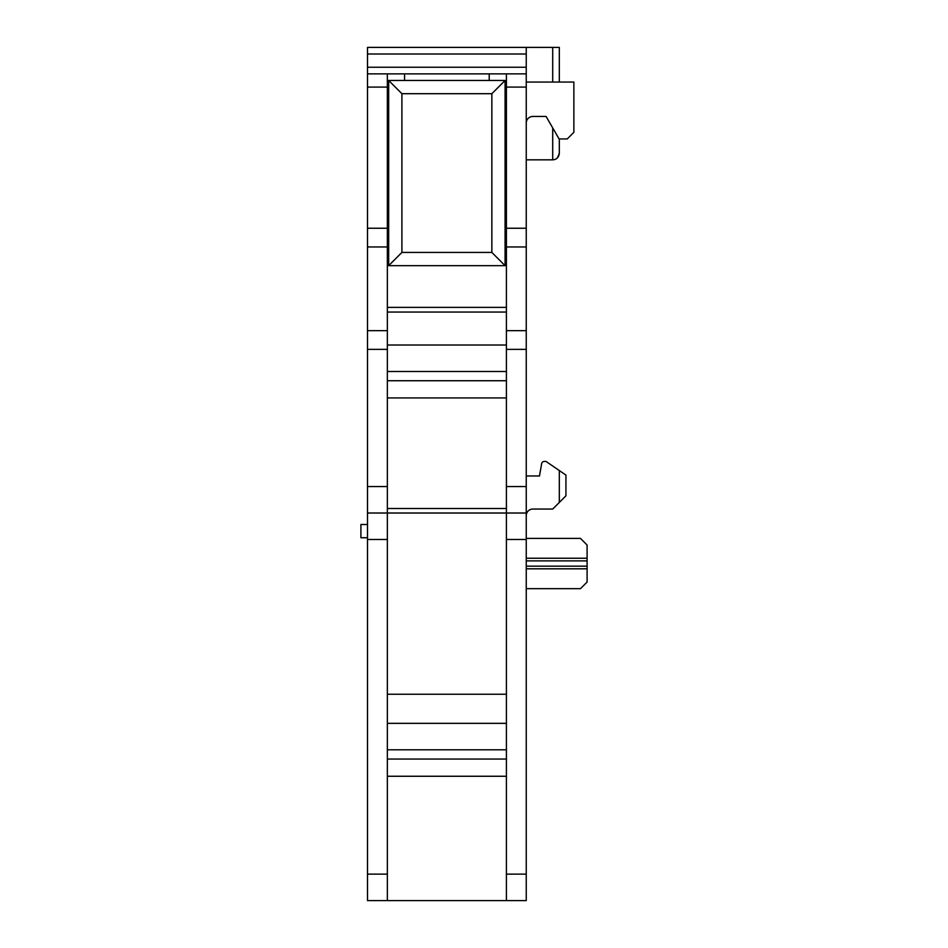 <?xml version="1.0" encoding="UTF-8"?>
<svg xmlns="http://www.w3.org/2000/svg" width="948" height="948" viewBox="0 0 948 948"><rect width="100%" height="100%" fill="white"/><g stroke="black" fill="none" stroke-linecap="round" stroke-linejoin="round"><path stroke-width="1.42" d="M526.247 874.139L506.41 874.139L506.41 900.6L526.247 900.6L526.247 47.4L367.516 47.4L367.516 73.861L526.247 73.861M526.247 538.393L580.484 538.393L587.096 545.005L587.096 558.23L526.247 558.23M526.247 588.661L580.484 588.661L587.096 582.048L587.096 568.812L526.247 568.812M587.096 558.23L587.096 568.812M559.32 502.44L559.32 470.552L565.932 475.09L565.932 495.828L552.708 509.052L532.859 509.052A6.612 6.612 0 0 0 526.247 515.665A6.612 6.612 0 0 1 532.859 509.052M559.32 470.552L546.012 461.439L544.271 461.439A2.643 2.643 0 0 0 541.663 463.619L539.483 475.979L526.247 475.979M541.663 463.619L539.483 475.979M546.012 461.439L544.271 461.439M489.215 80.473L489.215 73.861M491.858 252.429L491.858 93.698L505.083 80.473L388.68 80.473L388.68 265.665L505.083 265.665L491.858 252.429L401.905 252.429L388.68 265.665M505.083 80.473L505.083 265.665M388.68 80.473L401.905 93.698L401.905 252.429M404.559 80.473L404.559 73.861M526.247 513.022L387.353 513.022L387.353 246.954L367.516 246.954L367.516 73.861M387.353 73.861L387.353 246.954M506.41 900.6L387.353 900.6L387.353 539.483L367.516 539.483L367.516 246.954M367.516 513.022L387.353 513.022L387.353 539.483M506.41 874.139L506.41 73.861M506.41 694.244L387.353 694.244M506.41 723.348L387.353 723.348M506.41 749.797L387.353 749.797M506.41 759.052L387.353 759.052M506.41 776.258L387.353 776.258M387.353 900.6L367.516 900.6L367.516 539.483M367.516 524.517L360.904 524.517L360.904 537.741L367.516 537.741M559.32 82.061L559.32 47.4L526.247 47.4M554.39 159.619L552.708 159.833C556.618 159.584 558.822 157.38 559.32 153.221L557.59 157.688M557.317 157.961L555.943 158.991M559.32 138.941L559.32 153.221M552.708 127.909L552.708 159.833L526.247 159.833M506.41 397.935L387.353 397.935M506.41 380.729L387.353 380.729M506.41 371.486L387.353 371.486M506.41 345.025L387.353 345.025M506.41 264.753L505.083 264.753M388.68 264.753L387.353 264.753M506.41 195.169L505.083 195.169M388.68 195.169L387.353 195.169M526.247 123.062A6.612 6.612 0 0 1 532.859 116.45L546.095 116.45L559.071 138.941L567.26 138.941L573.872 132.329L573.872 82.061L526.247 82.061M587.096 566.169L526.247 566.169M587.096 560.884L526.247 560.884M491.858 93.698L401.905 93.698M526.247 349.374L506.41 349.374M526.247 486.561L506.41 486.561M387.353 486.561L367.516 486.561M387.353 349.374L367.516 349.374M552.708 47.4L552.708 82.061M526.247 54.012L367.516 54.012M526.247 67.237L367.516 67.237M526.247 87.086L506.41 87.086M387.353 87.086L367.516 87.086M526.247 228.243L506.41 228.243M387.353 228.243L367.516 228.243M526.247 246.954L506.41 246.954M526.247 330.662L506.41 330.662M387.353 330.662L367.516 330.662M526.247 539.483L506.41 539.483M387.353 874.139L367.516 874.139M506.41 508.507L387.353 508.507M506.41 312.058L387.353 312.058M506.41 307.377L387.353 307.377M506.41 201.782L505.083 201.782M388.68 201.782L387.353 201.782M506.41 158.778L505.083 158.778M506.41 125.705L505.083 125.705"/></g></svg>
